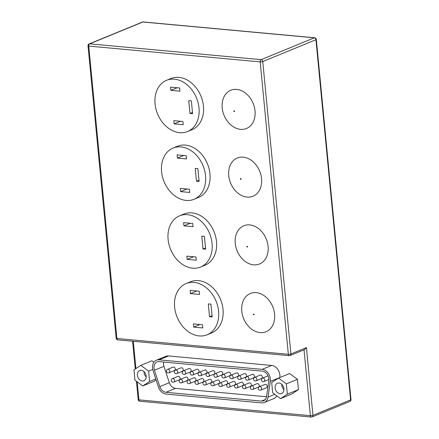 <?xml version="1.0" encoding="UTF-8"?>
<svg xmlns="http://www.w3.org/2000/svg" width="439" height="439" viewBox="0 0 439 439"><rect width="100%" height="100%" fill="white"/><g stroke="black" fill="none" stroke-linecap="round" stroke-linejoin="round"><path stroke-width="0.66" d="M255.026 110.891A20.666 15.716 -112.3 0 0 236.692 89.413A20.666 15.716 -112.3 0 0 222.205 107.868A20.666 15.716 -112.3 0 0 240.539 129.351A20.666 15.716 -112.3 0 0 255.026 110.891M261.551 178.646A20.666 15.716 -112.3 0 0 243.217 157.162A20.666 15.716 -112.3 0 0 228.73 175.616A20.666 15.716 -112.3 0 0 247.064 197.1A20.666 15.716 -112.3 0 0 261.551 178.646M268.075 246.394A20.666 15.716 -112.3 0 0 249.742 224.911A20.666 15.716 -112.3 0 0 235.255 243.365A20.666 15.716 -112.3 0 0 253.588 264.849A20.666 15.716 -112.3 0 0 268.075 246.394M199.015 107.956A27.673 21.05 -112.3 0 0 166.524 80.332A27.673 21.05 -112.3 0 0 155.06 103.906A27.673 21.05 -112.3 0 0 187.552 131.53A27.673 21.05 -112.3 0 0 199.015 107.956M187.552 131.53L191.98 129.708A27.673 21.05 -112.3 0 0 203.449 106.139A27.673 21.05 -112.3 0 0 170.958 78.51L166.524 80.332M205.54 175.71A27.673 21.05 -112.3 0 0 173.048 148.08A27.673 21.05 -112.3 0 0 161.579 171.654A27.673 21.05 -112.3 0 0 194.076 199.279A27.673 21.05 -112.3 0 0 205.54 175.71M194.076 199.279L198.505 197.462A27.673 21.05 -112.3 0 0 209.974 173.888A27.673 21.05 -112.3 0 0 177.477 146.258L173.048 148.08M212.064 243.458A27.673 21.05 -112.3 0 0 179.573 215.829A27.673 21.05 -112.3 0 0 168.104 239.403A27.673 21.05 -112.3 0 0 200.601 267.033A27.673 21.05 -112.3 0 0 212.064 243.458M200.601 267.033L205.029 265.211A27.673 21.05 -112.3 0 0 216.498 241.637A27.673 21.05 -112.3 0 0 184.001 214.012L179.573 215.829M180.127 378.209A1.844 1.405 -112.3 0 0 177.96 376.371L172.417 378.643A1.844 1.405 67.7 0 1 172.95 378.566A1.844 1.405 67.7 0 1 174.585 380.487A1.844 1.405 67.7 0 1 173.822 382.056L179.359 379.784A1.844 1.405 -112.3 0 0 180.127 378.209M188.04 378.939A1.844 1.405 -112.3 0 0 185.873 377.101L180.33 379.373A1.844 1.405 67.7 0 1 180.863 379.296A1.844 1.405 67.7 0 1 182.498 381.217A1.844 1.405 67.7 0 1 181.735 382.786L187.272 380.514A1.844 1.405 -112.3 0 0 188.04 378.939M195.953 379.669A1.844 1.405 -112.3 0 0 193.786 377.831L188.243 380.103A1.844 1.405 67.7 0 1 188.775 380.026A1.844 1.405 67.7 0 1 190.411 381.946A1.844 1.405 67.7 0 1 189.648 383.516L195.185 381.244A1.844 1.405 -112.3 0 0 195.953 379.669M203.866 380.399A1.844 1.405 -112.3 0 0 201.699 378.561L196.156 380.832A1.844 1.405 67.7 0 1 196.688 380.756A1.844 1.405 67.7 0 1 198.324 382.676A1.844 1.405 67.7 0 1 197.561 384.246L203.098 381.974A1.844 1.405 -112.3 0 0 203.866 380.399M211.779 381.129A1.844 1.405 -112.3 0 0 209.612 379.291L204.069 381.562A1.844 1.405 67.7 0 1 204.601 381.486A1.844 1.405 67.7 0 1 206.237 383.406A1.844 1.405 67.7 0 1 205.474 384.976L211.011 382.704A1.844 1.405 -112.3 0 0 211.779 381.129M267.164 386.238A1.844 1.405 -112.3 0 0 265.002 384.394L259.46 386.671A1.844 1.405 67.7 0 1 259.992 386.594A1.844 1.405 67.7 0 1 261.628 388.515A1.844 1.405 67.7 0 1 260.865 390.084L266.402 387.807A1.844 1.405 -112.3 0 0 267.164 386.238M259.251 385.508A1.844 1.405 -112.3 0 0 257.089 383.664L251.547 385.941A1.844 1.405 67.7 0 1 252.079 385.865A1.844 1.405 67.7 0 1 253.715 387.785A1.844 1.405 67.7 0 1 252.952 389.355L258.489 387.077A1.844 1.405 -112.3 0 0 259.251 385.508M251.338 384.778A1.844 1.405 -112.3 0 0 249.176 382.934L243.634 385.212A1.844 1.405 67.7 0 1 244.166 385.135A1.844 1.405 67.7 0 1 245.802 387.055A1.844 1.405 67.7 0 1 245.039 388.625L250.576 386.347A1.844 1.405 -112.3 0 0 251.338 384.778M243.425 384.048A1.844 1.405 -112.3 0 0 241.263 382.204L235.721 384.482A1.844 1.405 67.7 0 1 236.253 384.405A1.844 1.405 67.7 0 1 237.889 386.325A1.844 1.405 67.7 0 1 237.126 387.895L242.663 385.618A1.844 1.405 -112.3 0 0 243.425 384.048M235.513 383.318A1.844 1.405 -112.3 0 0 233.35 381.475L227.808 383.752A1.844 1.405 67.7 0 1 228.34 383.675A1.844 1.405 67.7 0 1 229.976 385.596A1.844 1.405 67.7 0 1 229.213 387.165L234.75 384.893A1.844 1.405 -112.3 0 0 235.513 383.318M227.6 382.589A1.844 1.405 -112.3 0 0 225.437 380.75L219.895 383.022A1.844 1.405 67.7 0 1 220.427 382.945A1.844 1.405 67.7 0 1 222.063 384.866A1.844 1.405 67.7 0 1 221.3 386.435L226.837 384.163A1.844 1.405 -112.3 0 0 227.6 382.589M219.692 381.859A1.844 1.405 -112.3 0 0 217.524 380.02L211.982 382.292A1.844 1.405 67.7 0 1 212.514 382.215A1.844 1.405 67.7 0 1 214.15 384.136A1.844 1.405 67.7 0 1 213.387 385.705L218.924 383.434A1.844 1.405 -112.3 0 0 219.692 381.859M262.352 376.958A1.844 1.405 -112.3 0 0 260.184 375.115L254.647 377.392A1.844 1.405 67.7 0 1 255.174 377.315A1.844 1.405 67.7 0 1 256.81 379.236A1.844 1.405 67.7 0 1 256.047 380.805L261.589 378.528A1.844 1.405 -112.3 0 0 262.352 376.958M254.439 376.228A1.844 1.405 -112.3 0 0 252.271 374.385L246.734 376.662A1.844 1.405 67.7 0 1 247.261 376.585A1.844 1.405 67.7 0 1 248.897 378.506A1.844 1.405 67.7 0 1 248.134 380.075L253.676 377.798A1.844 1.405 -112.3 0 0 254.439 376.228M246.526 375.499A1.844 1.405 -112.3 0 0 244.358 373.655L238.821 375.932A1.844 1.405 67.7 0 1 239.348 375.855A1.844 1.405 67.7 0 1 240.984 377.776A1.844 1.405 67.7 0 1 240.221 379.345L245.763 377.068A1.844 1.405 -112.3 0 0 246.526 375.499M238.613 374.769A1.844 1.405 -112.3 0 0 236.445 372.925L230.909 375.202A1.844 1.405 67.7 0 1 231.435 375.125A1.844 1.405 67.7 0 1 233.076 377.046A1.844 1.405 67.7 0 1 232.308 378.616L237.85 376.338A1.844 1.405 -112.3 0 0 238.613 374.769M230.7 374.039A1.844 1.405 -112.3 0 0 228.532 372.195L222.996 374.472A1.844 1.405 67.7 0 1 223.522 374.396A1.844 1.405 67.7 0 1 225.163 376.316A1.844 1.405 67.7 0 1 224.395 377.886L229.937 375.614A1.844 1.405 -112.3 0 0 230.7 374.039M175.309 368.93A1.844 1.405 -112.3 0 0 173.147 367.092L167.605 369.364A1.844 1.405 67.7 0 1 168.137 369.287A1.844 1.405 67.7 0 1 169.772 371.207A1.844 1.405 67.7 0 1 169.01 372.777L174.546 370.505A1.844 1.405 -112.3 0 0 175.309 368.93M183.222 369.66A1.844 1.405 -112.3 0 0 181.06 367.822L175.518 370.093A1.844 1.405 67.7 0 1 176.05 370.017A1.844 1.405 67.7 0 1 177.685 371.937A1.844 1.405 67.7 0 1 176.922 373.507L182.459 371.235A1.844 1.405 -112.3 0 0 183.222 369.66M191.135 370.39A1.844 1.405 -112.3 0 0 188.968 368.551L183.431 370.823A1.844 1.405 67.7 0 1 183.957 370.746A1.844 1.405 67.7 0 1 185.598 372.667A1.844 1.405 67.7 0 1 184.83 374.237L190.372 371.965A1.844 1.405 -112.3 0 0 191.135 370.39M199.048 371.12A1.844 1.405 -112.3 0 0 196.881 369.281L191.344 371.553A1.844 1.405 67.7 0 1 191.87 371.476A1.844 1.405 67.7 0 1 193.511 373.397A1.844 1.405 67.7 0 1 192.743 374.966L198.285 372.695A1.844 1.405 -112.3 0 0 199.048 371.12M206.961 371.849A1.844 1.405 -112.3 0 0 204.793 370.011L199.257 372.283A1.844 1.405 67.7 0 1 199.783 372.206A1.844 1.405 67.7 0 1 201.424 374.127A1.844 1.405 67.7 0 1 200.656 375.696L206.198 373.424A1.844 1.405 -112.3 0 0 206.961 371.849M222.787 373.309A1.844 1.405 -112.3 0 0 220.619 371.471L215.083 373.743A1.844 1.405 67.7 0 1 215.609 373.666A1.844 1.405 67.7 0 1 217.25 375.586A1.844 1.405 67.7 0 1 216.482 377.156L222.024 374.884A1.844 1.405 -112.3 0 0 222.787 373.309M214.874 372.579A1.844 1.405 -112.3 0 0 212.706 370.741L207.17 373.013A1.844 1.405 67.7 0 1 207.696 372.936A1.844 1.405 67.7 0 1 209.337 374.857A1.844 1.405 67.7 0 1 208.569 376.426L214.111 374.154A1.844 1.405 -112.3 0 0 214.874 372.579M275.132 387.95A5.537 4.209 -112.3 0 0 281.629 393.476A5.537 4.209 -112.3 0 0 283.923 388.762A5.537 4.209 -112.3 0 0 277.421 383.236A5.537 4.209 -112.3 0 0 275.132 387.95M281.756 384.323A5.537 4.209 -112.3 0 0 281.778 385.217A5.537 4.209 -112.3 0 0 283.945 389.656M137.391 375.246A5.537 4.209 -112.3 0 0 143.888 380.772A5.537 4.209 -112.3 0 0 146.182 376.058A5.537 4.209 -112.3 0 0 139.684 370.532A5.537 4.209 -112.3 0 0 137.391 375.246M144.014 371.619A5.537 4.209 -112.3 0 0 144.036 372.519A5.537 4.209 -112.3 0 0 146.203 376.958M163.637 362.043A7.381 5.614 -112.3 0 0 163.544 364.315A7.381 5.614 -112.3 0 0 163.966 366.313L169.311 382.709A7.381 5.614 -112.3 0 0 175.441 388.383L266.533 396.785M159.192 361.637A7.381 5.614 -112.3 0 0 157.074 361.939A7.381 5.614 -112.3 0 0 154.018 368.228A7.381 5.614 -112.3 0 0 154.435 370.225L159.785 386.622A7.381 5.614 -112.3 0 0 165.915 392.296L261.452 401.103A7.381 5.614 -112.3 0 0 263.57 400.802A7.381 5.614 -112.3 0 0 266.588 396.466L268.849 380.772A7.381 5.614 -112.3 0 0 262.335 371.147L159.192 361.637M152.552 368.091A9.224 7.019 -112.3 0 0 153.074 370.587L158.424 386.984A9.224 7.019 -112.3 0 0 166.085 394.079L261.622 402.887A9.224 7.019 -112.3 0 0 264.273 402.508A9.224 7.019 -112.3 0 0 268.042 397.092L270.303 381.398A9.224 7.019 -112.3 0 0 262.165 369.364L159.017 359.854A9.224 7.019 -112.3 0 0 156.372 360.232A9.224 7.019 -112.3 0 0 152.552 368.091M274.6 314.143A20.666 15.716 -112.3 0 0 256.266 292.665A20.666 15.716 -112.3 0 0 241.774 311.119A20.666 15.716 -112.3 0 0 260.113 332.597A20.666 15.716 -112.3 0 0 274.6 314.143M218.589 311.207A27.673 21.05 -112.3 0 0 186.092 283.583A27.673 21.05 -112.3 0 0 174.629 307.157A27.673 21.05 -112.3 0 0 207.12 334.781A27.673 21.05 -112.3 0 0 218.589 311.207M207.12 334.781L211.554 332.96A27.673 21.05 -112.3 0 0 223.017 309.391A27.673 21.05 -112.3 0 0 190.526 281.761L186.092 283.583M153.864 362.29L151.872 360.809L140.793 365.358L133.961 369.83L134.954 380.125L142.774 385.947L153.853 381.398L156.119 379.916M279.824 377.535L279.83 377.485A9.224 7.019 -112.3 0 0 271.692 365.451L168.549 355.941A9.224 7.019 -112.3 0 0 165.898 356.32L156.372 360.232M264.273 402.508L273.799 398.596A9.224 7.019 -112.3 0 0 276.735 395.83M280.516 398.65L291.595 394.096L298.427 389.629L297.433 379.334L289.614 373.512L278.535 378.061L271.703 382.534L272.696 392.828L280.516 398.65L287.347 394.178L298.427 389.629M190.46 293.592L199.547 294.432L199.235 291.222L190.153 290.388L190.46 293.592L196.787 290.997M193.687 327.115L202.774 327.949L202.461 324.739L193.379 323.905L193.687 327.115L200.014 324.514M209.535 316.733L212.174 316.98L210.934 304.139L208.3 303.898L209.535 316.733L212.048 315.701M142.774 385.947L149.606 381.475L155.796 378.934M149.606 381.475L148.618 371.18L152.772 369.473M148.618 371.18L140.793 365.358M287.347 394.178L286.354 383.884L297.433 379.334M286.354 383.884L278.535 378.061M289.619 355.617A1.844 1.405 -112.3 0 0 290.152 355.541L304.628 349.592L306.422 347.6L312.947 415.349L350.613 399.88L315.937 39.73L262.758 61.57L290.914 353.966L306.422 347.6M183.936 225.844L193.023 226.683L192.71 223.473L183.628 222.633L183.936 225.844L190.263 223.248M187.162 259.361L196.249 260.201L195.942 256.991L186.855 256.151L187.162 259.361L193.489 256.766M203.01 248.984L205.65 249.226L204.415 236.391L201.775 236.149L203.01 248.984L205.529 247.953M177.411 158.095L186.498 158.929L186.191 155.724L177.104 154.885L177.411 158.095L183.738 155.494M180.643 191.613L189.725 192.452L189.418 189.242L180.33 188.402L180.643 191.613L186.965 189.017M196.485 181.236L199.125 181.477L197.89 168.642L195.251 168.395L196.485 181.236L199.004 180.204M170.892 90.346L179.974 91.18L179.666 87.97L170.579 87.136L170.892 90.346L177.213 87.745M174.118 123.864L183.2 124.698L182.893 121.493L173.806 120.654L174.118 123.864L180.44 121.263M189.966 113.481L192.6 113.728L191.366 100.888L188.726 100.646L189.966 113.481L192.48 112.45M234.547 111.232A0.455 0.346 -112.3 0 0 233.828 111.166A0.455 0.346 -112.3 0 0 234.547 111.232M241.071 178.986A0.455 0.346 -112.3 0 0 240.347 178.92A0.455 0.346 -112.3 0 0 241.071 178.986M247.591 246.734A0.455 0.346 -112.3 0 0 246.872 246.669A0.455 0.346 -112.3 0 0 247.591 246.734M268.092 375.85L262.56 378.122A1.844 1.405 67.7 0 1 263.087 378.045A1.844 1.405 67.7 0 1 264.722 379.965A1.844 1.405 67.7 0 1 263.96 381.535L268.926 379.494M254.115 314.483A0.455 0.346 -112.3 0 0 253.396 314.417A0.455 0.346 -112.3 0 0 254.115 314.483M289.279 355.672A1.844 1.844 0 0 0 290.152 355.541A1.844 1.405 -112.3 0 0 290.914 353.966A1.844 0.444 -5.5 0 1 288.341 354.289L260.184 61.894L88.744 46.084L116.895 338.48L288.341 354.289A1.844 1.114 95.3 0 0 289.279 355.672L117.833 339.863A1.844 1.114 95.3 0 1 116.895 338.48A1.844 0.444 -5.5 0 1 116.17 338.2A1.844 1.844 0 0 0 117.833 339.863M137.193 381.787L138.933 399.858L310.373 415.667L304.035 349.834M133.291 341.284L135.914 368.551M261.123 59.655L314.302 37.814L142.856 22.005L89.677 43.845L261.123 59.655A1.844 1.405 67.7 0 1 262.758 61.57A1.844 0.444 174.5 0 1 260.184 61.894A1.844 1.114 -84.7 0 1 261.123 59.655M159.017 359.854L168.549 355.941M268.042 397.092L274.737 394.343M270.303 381.398L279.83 377.485M262.165 369.364L271.692 365.451M154.435 370.225L163.966 366.313M159.785 386.622L169.311 382.709M165.915 392.296L175.441 388.383M261.452 401.103L265.288 399.528M138.933 399.858A1.844 0.444 174.5 0 1 138.203 399.578A1.844 1.844 0 0 0 139.871 401.241A1.844 1.114 95.3 0 1 138.933 399.858M311.311 417.05A1.844 1.844 0 0 0 312.184 416.918A1.844 1.405 67.7 0 0 312.947 415.349A1.844 0.444 174.5 0 1 310.373 415.667A1.844 1.114 95.3 0 0 311.311 417.05L139.871 401.241M349.85 401.449A1.844 1.844 0 0 0 350.986 399.567A1.844 0.444 -5.5 0 1 350.613 399.88A1.844 1.405 67.7 0 1 349.85 401.449L312.184 416.918M350.986 399.567L316.31 39.422A1.844 0.444 174.5 0 1 315.937 39.73A1.844 1.405 -112.3 0 0 314.302 37.814A1.844 1.114 -84.7 0 1 314.642 37.759L143.196 21.95A1.844 1.844 0 0 0 142.329 22.082A1.844 1.405 67.7 0 1 142.856 22.005A1.844 1.114 -84.7 0 1 143.196 21.95M88.744 46.084A1.844 1.114 -84.7 0 1 89.677 43.845A1.844 1.405 67.7 0 0 89.15 43.922A1.844 1.844 0 0 0 88.014 45.804A1.844 0.444 -5.5 0 0 88.744 46.084M132.583 341.218L135.256 368.985M136.436 381.228L138.203 399.578M88.014 45.804L116.17 338.2M316.31 39.422A1.844 1.844 0 0 0 314.642 37.759M142.329 22.082L89.15 43.922M191.344 371.553A1.844 1.844 0 0 0 190.339 373.962A1.844 1.844 0 0 0 192.743 374.966M183.431 370.823A1.844 1.844 0 0 0 182.426 373.232A1.844 1.844 0 0 0 184.83 374.237M175.518 370.093A1.844 1.844 0 0 0 174.513 372.502A1.844 1.844 0 0 0 176.922 373.507M262.56 378.122A1.844 1.844 0 0 0 261.551 380.531A1.844 1.844 0 0 0 263.96 381.535M254.647 377.392A1.844 1.844 0 0 0 253.638 379.801A1.844 1.844 0 0 0 256.047 380.805M246.734 376.662A1.844 1.844 0 0 0 245.725 379.071A1.844 1.844 0 0 0 248.134 380.075M238.821 375.932A1.844 1.844 0 0 0 237.812 378.341A1.844 1.844 0 0 0 240.221 379.345M230.909 375.202A1.844 1.844 0 0 0 229.899 377.611A1.844 1.844 0 0 0 232.308 378.616M222.996 374.472A1.844 1.844 0 0 0 221.991 376.881A1.844 1.844 0 0 0 224.395 377.886M215.083 373.743A1.844 1.844 0 0 0 214.078 376.152A1.844 1.844 0 0 0 216.482 377.156M207.17 373.013A1.844 1.844 0 0 0 206.165 375.422A1.844 1.844 0 0 0 208.569 376.426M199.257 372.283A1.844 1.844 0 0 0 198.252 374.692A1.844 1.844 0 0 0 200.656 375.696M167.605 369.364A1.844 1.844 0 0 0 166.601 371.773A1.844 1.844 0 0 0 169.01 372.777M172.417 378.643A1.844 1.844 0 0 0 171.413 381.052A1.844 1.844 0 0 0 173.822 382.056M180.33 379.373A1.844 1.844 0 0 0 179.326 381.782A1.844 1.844 0 0 0 181.735 382.786M188.243 380.103A1.844 1.844 0 0 0 187.239 382.512A1.844 1.844 0 0 0 189.648 383.516M196.156 380.832A1.844 1.844 0 0 0 195.152 383.242A1.844 1.844 0 0 0 197.561 384.246M204.069 381.562A1.844 1.844 0 0 0 203.065 383.971A1.844 1.844 0 0 0 205.474 384.976M211.982 382.292A1.844 1.844 0 0 0 210.978 384.701A1.844 1.844 0 0 0 213.387 385.705M219.895 383.022A1.844 1.844 0 0 0 218.891 385.431A1.844 1.844 0 0 0 221.3 386.435M227.808 383.752A1.844 1.844 0 0 0 226.804 386.161A1.844 1.844 0 0 0 229.213 387.165M235.721 384.482A1.844 1.844 0 0 0 234.717 386.891A1.844 1.844 0 0 0 237.126 387.895M243.634 385.212A1.844 1.844 0 0 0 242.63 387.621A1.844 1.844 0 0 0 245.039 388.625M251.547 385.941A1.844 1.844 0 0 0 250.543 388.35A1.844 1.844 0 0 0 252.952 389.355M259.46 386.671A1.844 1.844 0 0 0 258.456 389.08A1.844 1.844 0 0 0 260.865 390.084"/></g></svg>
